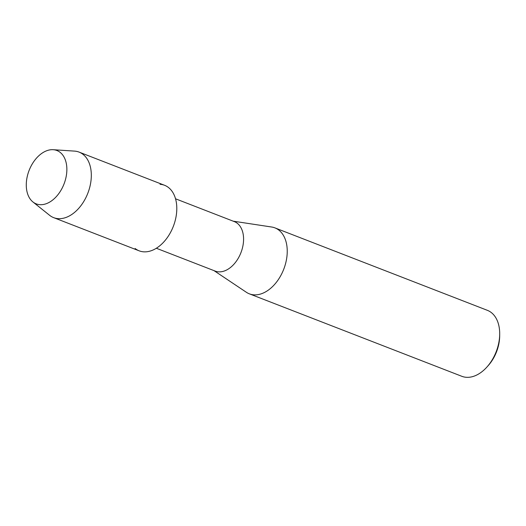 <?xml version="1.0" encoding="UTF-8"?>
<svg xmlns="http://www.w3.org/2000/svg" width="526" height="526" viewBox="0 0 526 526"><rect width="100%" height="100%" fill="white"/><g stroke="black" fill="none" stroke-linecap="round" stroke-linejoin="round"><path stroke-width="0.79" d="M32.947 201.971A28.601 18.726 -68.8 0 0 61.614 189.15A28.601 18.726 -68.8 0 0 60.194 152.409A28.601 18.726 -68.8 0 0 31.527 165.236A28.601 18.726 -68.8 0 0 32.947 201.971A28.601 18.726 -68.8 0 0 61.614 189.15A28.601 18.726 -68.8 0 0 60.194 152.409A28.601 18.726 -68.8 0 0 53.192 149.706A28.601 18.726 -68.8 0 0 29.114 170.417A28.601 18.726 -68.8 0 0 32.914 201.945A28.601 18.726 -68.8 0 0 32.947 201.971M135.129 248.509A35.15 23.012 -68.8 0 0 170.352 232.748A35.15 23.012 -68.8 0 0 168.603 187.611A35.15 23.012 -68.8 0 0 160.049 184.291M156.34 248.252L215.167 271.081A26.524 17.365 -68.8 0 0 239.909 255.084A26.524 17.365 -68.8 0 0 237.397 223.372A26.524 17.365 -68.8 0 0 234.359 221.624L175.539 198.795M213.99 270.627L246.365 292.278A35.367 23.157 -68.8 0 0 249.35 293.83A35.367 23.157 -68.8 0 0 282.344 272.501A35.367 23.157 -68.8 0 0 278.99 230.224A35.367 23.157 -68.8 0 0 274.94 227.889A35.367 23.157 -68.8 0 0 271.692 227.022L233.189 221.17M249.35 293.83L461.808 376.294A35.367 23.157 -68.8 0 0 486.912 367.056A35.367 23.157 -68.8 0 0 499.7 334.102A35.367 23.157 -68.8 0 0 491.448 312.681A35.367 23.157 -68.8 0 0 487.405 310.347L274.94 227.889M486.912 367.056L488.174 365.649A31.83 20.843 -68.8 0 0 499.68 335.996L499.7 334.102M49.562 215.265A35.15 23.012 -68.8 0 0 49.602 215.298A35.15 23.012 -68.8 0 0 49.648 215.331A35.15 23.012 -68.8 0 0 53.665 217.646A35.15 23.012 -68.8 0 0 86.455 196.448A35.15 23.012 -68.8 0 0 83.121 154.434A35.15 23.012 -68.8 0 0 79.104 152.113A35.15 23.012 -68.8 0 0 74.514 151.107L53.192 149.706M53.665 217.646L139.147 250.823A35.15 23.012 -68.8 0 0 171.936 229.625A35.15 23.012 -68.8 0 0 168.603 187.611A35.15 23.012 -68.8 0 0 164.585 185.29L79.104 152.113M32.914 201.945L49.602 215.298"/></g></svg>
